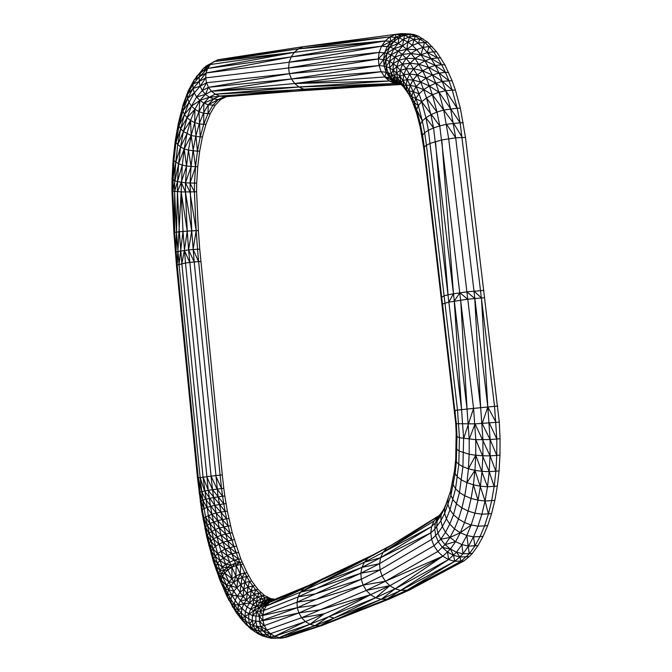 <?xml version="1.0" encoding="UTF-8"?>
<svg xmlns="http://www.w3.org/2000/svg" width="672" height="672" viewBox="0 0 672 672"><rect width="100%" height="100%" fill="white"/><g stroke="black" fill="none" stroke-linecap="round" stroke-linejoin="round"><path stroke-width="1.01" d="M423.864 148.722L455.708 423.259L456.347 423.688L456.96 436.64L456.338 461.782L455.112 473.659L450.929 495.314L444.662 513.366L440.866 520.8L434.708 529.292L430.786 532.862L379.579 563.665L360.864 573.208L297.024 602.204L298.108 596.938L300.434 592.234L303.845 588.412L308.095 585.724L273.487 599.878L267.12 600.919L263.928 600.323L257.494 596.996L254.293 594.317L248.01 587.051L242.004 577.466L236.191 565.421L229.488 547.462L223.759 526.806L218.114 496.81L194.191 261.946L191.738 230.857L190.025 183.112L191.066 166.606L192.956 150.982L195.686 136.626L199.198 123.908L203.423 113.182L208.286 104.773L203.868 103.11L199.878 100.439L205.414 94.349L211.453 91.207L294.714 83.521L384.745 76.969L391.339 77.918L397.505 81.194L403.502 86.856L409.097 94.76L406.812 90.367L412.129 100.918L416.598 113.123L420.21 127.016L423.864 148.722L424.259 147.059L456.347 423.688L475.045 423.872L499.288 422.108L465.494 137.416L460.345 108.184L455.431 90.14L452.264 90.149L457.17 108.209L460.345 108.184M422.251 137.365L422.562 135.156L424.259 147.059L426.443 145.219L457.498 410.113L459.455 437.699L475.784 439.69L490.123 439.572L500.052 438.724L499.288 422.108M422.562 135.156L420.21 127.016L420.386 124.118L422.562 135.156L424.654 132.737L426.443 145.219L430.273 143.329L441.798 139.936L455.692 137.836L465.494 137.416M420.386 124.118L416.598 113.123L416.59 109.536L420.386 124.118L422.327 120.952L424.654 132.737L428.4 130.267L448.846 302.114L467.67 299.191L484.646 297.73M422.327 120.952L416.59 109.536L414.515 106.94L414.33 102.833L416.59 109.536L418.328 105.638L422.327 120.952L425.914 117.743L428.4 130.267L433.549 127.924L453.466 293.782L466.897 291.858L483.857 290.422M418.328 105.638L412.129 100.918L411.793 96.424L414.33 102.833L415.876 98.381L418.328 105.638L421.705 101.699L425.914 117.743L430.912 114.71L433.549 127.924L439.765 125.874L473.575 408.391L497.742 406.031M439.765 125.874L421.705 101.699L409.55 95.382L409.046 90.544L411.793 96.424L413.154 91.56L415.876 98.381L419.051 93.887L421.705 101.699L426.502 97.986L430.912 114.71L436.993 112.073L439.765 125.874L446.594 124.261L460.152 122.8L494.525 406.333L496.835 439.051L496.776 455.414L499.985 455.07L500.052 438.724M419.051 93.887L413.154 91.56L406.358 90.535L403.914 85.915L406.812 90.367L406.123 85.218L409.046 90.544L410.222 85.302L413.154 91.56L416.153 86.654L419.051 93.887L423.654 89.662L426.502 97.986L432.398 94.769L436.993 112.073L443.713 110.015L457.17 108.209L460.152 122.8L463.336 122.758M215.141 105.302L220.567 99.574L218.249 99.582L208.286 104.773L207.959 113.66L210.235 113.635L215.141 105.302L208.286 104.773L213.679 98.994L219.576 96.029L226.506 96.634L311.665 89.888L224.162 96.642L218.249 99.582L212.839 105.319L207.959 113.66L203.423 113.182L198.971 111.678L203.868 103.11L209.303 97.213L215.242 94.172L298.931 86.999L389.382 80.993L395.791 81.942L401.696 85.1L397.505 81.194L394.573 76.087L397.774 78.75L396.514 72.912L399.832 76.381L400.394 70.274L403.822 74.626L406.199 68.737L413.028 80.018L407.106 79.649L403.04 80.489L400.898 82.034L400.537 83.74L397.774 78.75L400.898 82.034L399.832 76.381L403.04 80.489L403.822 74.626L407.106 79.649L409.702 74.038L413.742 68.788L418.958 64.26L424.981 60.791L432.449 75.004L435.8 83.185L438.967 92.282L443.713 110.015L432.398 94.769L423.654 89.662L416.153 86.654L410.222 85.302L406.123 85.218L403.914 85.915L403.502 86.856L400.898 82.034L403.914 85.915L403.04 80.489L406.123 85.218L407.106 79.649L410.222 85.302L413.028 80.018L416.153 86.654L420.58 82.043L423.654 89.662L429.374 86.008L432.398 94.769L438.967 92.282L445.754 90.712L452.264 90.149L448.963 80.791L452.122 80.783L444.847 64.781L436.615 51.836L427.686 42.235L418.337 36.145L413.532 34.415L401.369 33.6L410.449 33.97M218.249 99.582L213.679 98.994L209.303 97.213L205.414 94.349L202.289 90.602L200.138 86.226L199.114 81.53L199.29 76.826L200.642 72.45L203.087 68.704L206.447 65.831L218.039 59.682L303.274 46.687L395.506 34.406L404.519 35.188L413.868 39.514L422.898 47.351L427.224 52.567L435.33 65.461L439.043 73.08L445.754 90.712L450.601 108.696L438.967 92.282L429.374 86.008L420.58 82.043L413.028 80.018L417.27 75.071L420.58 82.043L426.14 78.07L429.374 86.008L435.8 83.185L442.495 81.404L448.963 80.791L445.469 72.425L448.619 72.425M399.412 83.656L395.791 81.942L391.339 77.918L398.723 83.219L394.405 79.246L391.306 74.046L394.573 76.087L393.103 70.098L396.514 72.912L396.858 66.612L400.394 70.274L402.553 64.142L406.199 68.737L410.038 63.218L417.27 75.071L422.663 70.804L426.14 78.07L432.449 75.004L439.043 73.08L445.469 72.425L441.714 64.772L444.847 64.781M409.55 95.382L410.197 96.768M448.963 80.791L439.043 73.08L428.828 67.519L418.958 64.26L410.038 63.218L402.553 64.142L396.858 66.612L393.103 70.098L391.306 74.046L391.339 77.918L388.055 72.652L391.306 74.046L389.642 67.956L393.103 70.098L393.229 63.647L396.858 66.612L398.79 60.287L402.553 64.142L406.174 58.405L410.038 63.218L415.061 58.472L422.663 70.804L428.828 67.519L435.33 65.461L441.714 64.772L437.707 57.893L440.832 57.91M207.959 113.66L203.717 124.312L199.198 123.908L194.712 122.606L198.971 111.678L194.897 109.259L199.878 100.439L209.303 97.213L303.803 89.174L394.792 83.504L399.487 84.109L394.111 81.581L389.558 77.549L386.14 72.265L388.055 72.652L386.173 66.494L389.642 67.956L389.542 61.396L393.229 63.647L394.934 57.17L398.79 60.287L402.192 54.373L406.174 58.405L411.004 53.483L415.061 58.472L420.932 54.835L424.981 60.791L431.382 58.615L437.707 57.893L433.499 51.82L436.615 51.836M215.242 94.172L400.52 84.353L219.576 96.029L215.242 94.172L211.453 91.207L208.471 87.31L291.446 78.968L381.209 71.702L294.714 83.521L389.382 80.993L400.462 84.319L394.792 83.504L389.382 80.993L384.745 76.969L381.209 71.702L386.14 72.265L384.09 66.091L386.173 66.494L385.829 59.875L389.542 61.396L391.012 54.827L394.934 57.17L398.11 51.131L402.192 54.373L406.82 49.3L411.004 53.483L416.716 49.703L420.932 54.835L427.224 52.567L433.499 51.82L429.114 46.578L432.214 46.603M381.209 71.702L379.016 65.562L378.319 58.951L385.829 59.875L387.055 53.239L391.012 54.827L393.968 48.695L398.11 51.131L402.545 45.948L406.82 49.3L412.373 45.419L416.716 49.703L422.898 47.351L429.114 46.578L427.224 52.567L437.707 57.893M442.033 304.668L442.546 303.971L454.507 410.533L455.095 410.407L456.288 435.49L456.96 436.64L459.455 437.699L458.783 464.327L455.549 488.762L449.963 509.846L446.393 518.834L442.361 526.655L437.926 533.24L431.592 539.406L380.075 569.856L361.267 579.256L315.428 593.846L298.108 596.938L263.878 610.495L260.534 611.394L253.831 610.747L247.052 607.043L240.341 600.474L233.848 591.284L228.833 582.011L222.34 567.134L217.61 553.552L211.588 531.376L208.303 515.575L203.045 477.12L181.843 263.659L179.34 231.739L177.467 191.789L177.542 181.6L178.601 163.825L180.566 146.992L183.397 131.494L187.068 117.726L191.495 106.092L196.61 96.944L202.289 90.602L208.471 87.31L206.497 82.765L205.682 77.885L288.59 67.948L378.319 58.951L379.184 52.349L387.055 53.239L389.76 47.057L393.968 48.695L398.194 43.436L402.545 45.948L407.921 41.983L413.868 39.514L423.041 38.749M456.347 423.688L455.7 459.253L454.541 470.484L450.593 490.988L444.671 508.116L441.067 515.18L437.111 521.153L431.609 526.579L380.587 557.71L379.579 563.665L380.075 569.856L360.864 573.208L361.267 579.256L297.276 607.673L297.024 602.204L259.35 616.358L252.428 615.628L245.423 611.722L238.501 604.867L235.116 600.407L228.598 589.613L222.44 576.433L217.442 563.338L212.898 548.839L205.523 516.97L202.793 500.102L200.138 477.515L179.012 264.365L176.476 232.042L174.577 191.612L174.661 180.726L175.745 162.313L177.752 144.858L180.667 128.78L184.439 114.5L189.008 102.396L194.275 92.862L200.138 86.226L206.497 82.765L289.355 73.66L379.016 65.562L384.09 66.091L383.561 59.447L384.594 52.802L387.122 46.612L389.76 47.057L393.775 41.748L398.194 43.436L403.41 39.421L409.24 36.918L415.279 36.112L424.595 42.21L429.114 46.578M441.798 139.936L453.466 293.782L448.846 302.114L461.572 409.651L463.63 438.606L462.907 466.712L459.463 492.484L453.524 514.685L449.736 524.135L445.469 532.342L440.773 539.238L433.986 545.765L382.057 575.862L363.115 585.119L298.838 612.956L297.276 607.673L259.409 621.499L252.227 620.668L244.978 616.56L237.812 609.395L230.891 599.449L225.506 589.336L218.652 573.443L213.654 558.944L207.262 535.206L202.28 509.653L198.248 477.809L177.19 265.062L174.628 232.327L172.696 191.402L173.897 160.667L175.963 142.565L178.97 125.874L182.868 111.023L187.589 98.423L193.04 88.477L199.114 81.53L205.682 77.885L206.077 72.996L289.195 62.227L379.184 52.349L381.536 46.192L387.122 46.612L390.978 41.311L393.775 41.748L398.807 37.708L404.519 35.188L410.491 34.381L415.279 36.112L418.337 36.145M460.152 122.8L450.601 108.696L455.692 137.836L487.813 406.98L490.123 439.572L490.064 455.851L496.776 455.414L495.877 471.29L494.164 486.478L491.669 500.783L488.426 514.03L484.504 526.075L479.959 536.785L474.852 546.059L469.266 553.82L460.942 561.347L406.552 590.461L386.744 599.332L320.006 625.657L314.933 625.691L309.943 624.288L305.399 621.566L301.61 617.702L298.838 612.956L264.314 625.607L260.694 626.472L256.99 626.438L253.252 625.54L249.488 623.792L241.996 617.862L234.696 608.916L227.724 597.265L220.03 580.364L213.36 561.506L206.766 536.97L201.625 510.586L197.501 477.985L176.501 265.7L173.897 232.554L171.948 191.15L172.04 178.76L173.183 159.004L175.325 140.255L178.433 122.959L182.456 107.545L187.345 94.458L192.99 84.092L199.29 76.826L206.077 72.996L207.656 68.443L291.152 56.91L381.536 46.192L385.232 40.925L390.978 41.311L395.875 37.262L401.495 34.751L407.425 33.936L413.532 34.415M213.679 98.994L203.868 103.11L203.717 124.312L200.189 136.945L191.184 135.551L183.397 131.494L180.667 128.78L178.97 125.874L178.433 122.959L183.229 104.311L188.278 90.762L194.124 80.01L200.642 72.45L207.656 68.443L210.311 64.537L294.302 52.349L385.232 40.925L389.995 36.901L395.506 34.406L401.369 33.6L401.495 34.751L398.807 37.708L407.921 41.983L412.373 45.419L418.438 43L427.686 42.235M203.087 68.704L210.311 64.537L213.856 61.555L298.444 48.863L389.995 36.901L398.807 37.708L398.194 43.436L389.76 47.057L378.319 58.951L289.355 73.66L288.59 67.948L289.195 62.227L291.152 56.91L294.302 52.349L207.656 68.443L199.29 76.826L194.124 80.01L203.087 68.704M407.425 33.936L404.519 35.188L402.545 45.948L393.968 48.695L387.055 53.239L383.561 59.447L379.016 65.562L211.453 91.207L298.931 86.999L294.714 83.521L291.446 78.968L289.355 73.66L208.471 87.31L205.414 94.349L196.61 96.944L199.878 100.439L198.971 111.678L200.189 136.945L197.45 151.2L188.446 150.158L191.184 135.551L194.712 122.606L190.571 120.498L194.897 109.259L191.495 106.092L189.008 102.396L187.589 98.423L187.345 94.458L188.278 90.762L192.99 84.092L194.124 80.01M177.752 144.858L183.397 131.494L190.571 120.498L191.184 135.551L195.535 166.723L194.485 183.12L185.506 182.843L186.539 166.051L182.288 165.102L184.212 148.798L180.566 146.992L175.963 142.565L180.667 128.78L187.068 117.726L194.897 109.259L194.712 122.606L197.45 151.2L195.535 166.723L186.539 166.051L188.446 150.158L184.212 148.798L186.992 133.804L190.571 120.498L187.068 117.726L184.439 114.5L182.868 111.023L182.456 107.545L187.345 94.458L193.04 88.477L192.99 84.092L199.114 81.53L206.077 72.996L291.152 56.91L385.232 40.925L298.444 48.863L303.274 46.687L401.369 33.6M196.686 183.061L197.744 166.664L195.535 166.723L190.025 183.112L194.393 191.806L196.585 191.738L196.686 183.061L194.485 183.12L194.393 191.806L185.422 191.94L185.506 182.843L177.542 181.6L174.661 180.726L172.04 178.76L173.897 160.667L173.183 159.004L175.963 142.565L175.325 140.255L178.97 125.874L184.439 114.5L191.495 106.092L199.878 100.439M194.393 191.806L196.182 230.647L187.244 231.118L185.422 191.94L181.163 191.898L182.288 165.102L178.601 163.825L173.897 160.667M188.446 150.158L191.066 166.606L185.506 182.843L189.932 191.906L196.182 230.647L197.534 249.253L188.605 249.9L187.244 231.118L183.011 231.42L181.163 191.898L171.948 191.15L172.78 179.752L175.745 162.313L180.566 146.992L186.992 133.804M215.603 475.625L221.575 488.544L220.088 475.138L222.298 474.902L199.727 249.152L197.534 249.253L198.635 261.643L220.088 475.138L211.05 476.137L188.605 249.9L177.878 251.454L177.19 265.062L176.501 265.7L174.628 232.327L173.897 232.554L172.696 191.402L178.601 163.825L184.212 148.798L186.539 166.051L181.247 182.322L185.422 191.94L191.738 230.857L188.605 249.9L194.191 261.946L185.497 262.987L183.011 231.42L174.628 232.327L174.577 191.612L182.288 165.102M221.575 488.544L222.6 496.238L224.818 495.995L223.793 488.309L212.554 489.678L211.05 476.137L197.501 477.985L199.802 492.038L199.072 492.4L200.953 500.884L200.256 501.53L202.28 509.653L201.625 510.586M211.05 476.137L217.09 489.073L222.6 496.238L213.587 497.54L212.554 489.678L208.27 490.325L185.497 262.987L177.19 265.062M222.6 496.238L223.784 503.866L214.78 505.336L213.587 497.54L209.328 498.372L208.27 490.325L199.802 492.038L202.793 500.102L200.953 500.884L204.078 508.586L202.28 509.653M206.766 476.65L212.554 489.678L223.784 503.866L225.12 511.392L216.132 513.03L214.78 505.336L210.546 506.352L209.328 498.372L202.793 500.102L206.892 507.461L204.078 508.586M203.045 477.12L208.27 490.325L225.12 511.392L226.615 518.792L217.636 520.598L216.132 513.03L211.924 514.231L210.546 506.352L206.892 507.461L211.924 514.231L205.523 516.97L203.171 519.532L205.439 526.848L204.884 528.343L207.262 535.206L206.766 536.97L209.244 543.371L208.816 545.404L211.378 551.292L211.016 553.585L213.654 558.944L213.36 561.506L216.065 566.303L215.855 569.108L218.652 573.443L218.509 576.467L226.775 595.997L236.225 612.62L242.659 620.768L250.564 628.765L258.418 633.982L262.534 635.939L271.177 638.282L282.467 638.005L286.507 637.165L322.56 625.279L389.542 598.928L409.416 590.05L463.999 560.927L469.232 556.609L459.908 557.004L454.768 561.305L463.999 560.927M200.138 477.515L204.565 490.963L214.78 505.336L226.615 518.792L228.245 526.042L219.29 528.007L215.132 529.57L211.924 514.231L217.636 520.598L209.874 523.555L205.439 526.848L208.908 533.299L207.262 535.206L210.832 541.187L209.244 543.371L212.898 548.839L211.378 551.292L215.107 556.231L213.654 558.944L217.442 563.338L216.065 566.303L219.962 570.259L218.652 573.443L221.357 573.846L220.114 577.189L220.03 580.364L229.034 600.583M198.248 477.809L201.676 491.551L205.649 499.246L216.132 513.03L228.245 526.042L230.026 533.106L221.08 535.231L217.636 520.598L230.026 533.106L232.26 532.837L227.346 511.132L224.818 495.995M230.026 533.106L231.941 539.96L223.003 542.237L221.08 535.231L216.955 536.97L215.132 529.57L208.908 533.299L213.461 539.003L210.832 541.187L215.468 546.403L212.898 548.839L217.61 553.552L215.107 556.231L219.887 560.414L217.442 563.338L222.34 567.134L219.962 570.259L223.692 570.562L221.357 573.846L224.717 572.998L222.44 576.433L221.256 579.953L221.239 583.296L225.506 589.336L225.557 592.872L227.573 593.527L227.724 597.265L230.891 599.449L231.16 603.406L232.579 606.925L234.696 608.916L236.225 612.62M208.303 515.575L219.29 528.007L231.941 539.96L233.982 546.571L225.061 549.007L223.003 542.237L218.921 544.152L216.955 536.97L213.461 539.003L218.921 544.152L215.468 546.403M221.012 551.082L218.921 544.152L225.061 549.007L217.61 553.552L223.23 557.735L221.012 551.082L227.245 555.492L225.061 549.007L231.655 553.846L227.245 555.492L219.887 560.414L225.641 564.278L222.34 567.134L226.951 567.58L223.692 570.562L227.917 569.881L224.717 572.998L232 578.726L228.833 582.011L226.624 585.631L225.506 589.336L228.598 589.613L227.573 593.527L231.815 595.308L230.891 599.449M229.622 561.901L227.245 555.492L234.016 560.162L225.641 564.278L223.23 557.735L229.622 561.901L230.899 565.093L226.951 567.58L225.641 564.278L230.899 565.093L235.276 563.287L231.84 567.294L227.917 569.881L226.951 567.58L231.84 567.294L230.899 565.093M462.302 137.474L453.558 123.211L443.713 110.015L448.686 138.676L480.665 407.677L482.933 439.79L482.891 455.801L490.064 455.851L489.191 471.66L499.078 470.929L499.985 455.07M435.506 141.532L448.081 294.823L453.466 293.782L467.057 409.072L473.575 408.391L475.784 439.69L475.751 455.246L482.891 455.801L482.042 471.341L489.191 471.66L487.511 486.772L497.356 486.1L499.078 470.929M467.67 299.191L459.883 292.765L454.23 301.09L461.572 409.651L467.057 409.072L469.199 439.286L469.174 454.247L475.751 455.246L474.953 470.35L482.042 471.341L480.413 486.2L487.511 486.772L485.05 501.018L494.844 500.396L497.356 486.1M456.288 447.544L456.96 449.392L459.446 451.206L469.174 454.247L468.418 468.77L474.953 470.35L473.39 484.806L480.413 486.2L478.027 500.212L485.05 501.018L481.866 514.206L491.593 513.635L494.844 500.396M455.7 459.253L456.338 461.782L458.783 464.327L462.907 466.712L468.418 468.77L466.939 482.672L473.39 484.806L471.106 498.422L478.027 500.212L474.936 513.19L481.866 514.206L478.002 526.201L487.654 525.672L491.593 513.635M454.541 470.484L455.112 473.659L457.481 476.893L461.513 479.976L466.939 482.672L464.764 495.785L471.106 498.422L468.132 511.048L474.936 513.19L471.173 524.992L478.002 526.201L473.516 536.861L483.084 536.382L487.654 525.672M452.827 481.11L453.298 484.882L455.549 488.762L459.463 492.484L464.764 495.785L461.933 507.948L468.132 511.048L464.512 522.539L471.173 524.992L466.805 535.492L473.516 536.861L468.476 546.092L477.96 545.647L483.084 536.382M450.593 490.988L450.929 495.314L453.037 499.792L456.784 504.101L461.933 507.948L458.489 519.019L464.512 522.539L460.312 532.77L466.805 535.492L461.908 544.589L468.476 546.092L462.966 553.82L472.357 553.4L477.96 545.647M469.232 556.609L472.357 553.4M447.854 500.018L448.039 504.848L449.963 509.846L453.524 514.685L458.489 519.019L454.482 528.889L460.312 532.77L455.591 541.632L461.908 544.589L456.532 552.199L448.568 559.558L454.768 561.305L400.806 590.444L409.416 590.05M448.308 498.548L444.671 508.116L444.662 513.366L446.393 518.834L449.736 524.135L454.482 528.889L449.98 537.457L455.591 541.632L450.416 549.066L442.781 556.214L448.568 559.558L395.102 588.823L400.806 590.444L381.158 599.323L389.542 598.928L339.284 618.055L322.56 625.279L320.006 625.657L284.096 637.526L286.507 637.165M284.096 637.526L280.073 638.366L279.3 637.568L284.096 637.526L314.933 625.691L279.3 637.568L275.318 638.4L270.707 637.098L266.641 636.989L271.177 638.282L270.707 637.098L274.621 636.266L279.3 637.568L309.943 624.288L274.621 636.266L275.318 638.4M455.431 90.14L452.122 80.783M305.399 621.566L270.379 633.704L274.621 636.266L305.399 621.566L324.206 613.813L309.943 624.288L328.91 616.627L334.051 618.072L381.158 599.323L339.284 618.055M446.384 503.42L441.067 515.18L440.866 520.8L442.361 526.655L445.469 532.342L449.98 537.457L445.032 544.639L437.8 551.502L442.781 556.214L389.844 585.69L370.558 594.703L324.206 613.813L301.61 617.702L266.86 630.067L270.379 633.704L266.549 634.544L270.707 637.098L270.379 633.704L263.13 630.924L266.549 634.544L262.592 634.46L266.641 636.989L262.534 635.939L254.57 631.537L262.534 635.939L262.592 634.46L258.586 633.452L255.419 629.899L251.521 628.068L254.57 631.537L255.419 629.899L259.3 630.865L262.592 634.46M301.61 617.702L320.267 609.823L298.838 612.956L262.928 620.626L264.314 625.607L266.86 630.067L263.13 630.924L259.3 630.865L258.586 633.452M444.671 508.116L439.169 515.886L434.003 521.002L383.032 552.409L364.384 562.204L300.434 592.234L266.146 606.052L263.878 610.495L262.777 615.468L262.928 620.626L259.35 616.358L259.409 621.499L260.694 626.472L263.13 630.924L256.99 626.438L259.3 630.865M438.085 516.222L391.432 545.126L372.658 555.064L303.845 588.412L269.43 602.431L266.146 606.052L262.87 606.95L260.534 611.394L259.35 616.358L257.208 611.461L255.914 616.4L255.839 621.508L256.99 626.438L255.419 629.899L253.252 625.54L251.521 628.068L247.64 625.388L250.564 628.765L251.521 628.068L249.488 623.792L248.598 619.013L248.926 614.057L244.978 616.56L245.725 621.222L247.64 625.388L243.776 621.894L246.582 625.162L247.64 625.388M273.63 599.827L270.27 600.793L266.188 603.338L273.487 599.878L269.43 602.431L266.188 603.338L262.87 606.95L259.627 607.051L257.208 611.461L252.428 615.628L252.227 620.668L253.252 625.54L255.839 621.508M275.058 599.239L270.833 598.693L264.365 595.409L257.964 589.47L251.773 581.087L247.036 572.687L240.769 558.894L232.26 532.837M205.523 516.97L209.874 523.555L215.132 529.57L233.982 546.571L239.77 562.288L244.759 572.989L249.472 581.398L255.646 589.789L262.03 595.736L265.247 597.727L271.664 599.617L274.042 599.281M274.168 599.6L267.12 600.919L274.428 599.5M271.664 599.617L263.928 600.323L270.833 598.693M264.365 595.409L262.03 595.736L260.711 599.004L267.599 597.4M257.964 589.47L255.646 589.789L254.293 594.317L261.148 592.763M251.773 581.087L249.472 581.398L248.01 587.051L254.831 585.564M247.036 572.687L244.759 572.989L242.004 577.466L248.791 576.064M203.776 518.322L207.136 525.218L211.588 531.376L216.955 536.97L236.141 552.905L231.655 553.846L238.51 559.188L234.016 560.162L239.77 562.288L236.191 565.421L242.953 564.102M235.276 563.287L242.038 561.994M199.727 249.152L198.374 230.555L196.182 230.647L193.091 249.522L198.635 261.643L200.827 261.542M220.567 99.574L226.506 96.634M203.717 124.312L205.968 124.278L210.235 113.635M200.189 136.945L202.423 136.903L205.968 124.278M197.45 151.2L199.668 151.158L202.423 136.903M197.744 166.664L199.668 151.158M198.374 230.555L196.585 191.738M223.793 488.309L222.298 474.902M223.784 503.866L226.002 503.614M225.12 511.392L227.346 511.132M226.615 518.792L228.841 518.532M228.245 526.042L230.479 525.773M231.941 539.96L234.175 539.683M233.982 546.571L236.225 546.286M236.141 552.905L238.4 552.619M238.51 559.188L240.769 558.894M317.377 604.926L297.276 607.673L262.777 615.468L260.534 611.394L259.627 607.051L266.188 603.338L263.012 603.456L259.627 607.051L256.351 606.388L253.831 610.747L252.428 615.628M265.247 597.727L263.928 600.323L259.787 602.826L267.12 600.919L263.012 603.456L259.787 602.826L256.351 606.388L253.042 604.976L250.446 609.269L248.926 614.057L259.627 607.051M262.03 595.736L257.494 596.996L256.544 601.474L260.711 599.004L259.787 602.826L256.544 601.474L253.042 604.976L249.74 602.843L247.052 607.043L245.423 611.722L244.978 616.56L241.996 617.862L243.776 621.894L239.971 617.627L238.308 613.746L237.812 609.395L234.696 608.916L234.31 604.75L231.16 603.406M273.571 599.844L256.351 606.388L256.544 601.474L253.302 599.416L249.74 602.843L246.448 600.02L243.676 604.103L241.945 608.647L241.374 613.343L241.996 617.862L239.971 617.627M258.821 593.082L257.494 596.996L253.302 599.416L250.076 596.677L246.448 600.02L243.197 596.518L240.341 600.474L238.501 604.867L237.812 609.395L241.945 608.647M253.042 604.976L254.293 594.317L250.076 596.677L246.876 593.284L243.197 596.518L239.996 592.393L237.056 596.19L235.116 600.407L234.31 604.75L238.501 604.867L249.74 602.843L251.126 590.99L246.876 593.284L243.734 589.268L239.996 592.393L236.872 587.656L233.848 591.284L231.815 595.308L243.197 596.518L243.734 589.268L240.66 584.665L236.872 587.656L233.831 582.355L230.731 585.799L228.598 589.613L233.848 591.284M255.646 589.789L251.126 590.99L252.529 585.883M240.341 600.474L246.448 600.02L248.01 587.051L243.734 589.268L244.961 582.532L240.66 584.665L237.67 579.508L233.831 582.355L227.917 569.881M249.472 581.398L244.961 582.532L246.506 576.366M239.996 592.393L242.004 577.466L237.67 579.508L235.897 576.013L232 578.726L231.84 567.294L235.897 576.013L233.831 582.355L228.833 582.011L222.44 576.433L220.114 577.189L218.509 576.467M244.759 572.989L240.248 574.056L235.897 576.013L236.191 565.421L231.84 567.294M198.635 261.643L194.191 261.946M196.61 96.944L194.275 92.862L193.04 88.477L200.138 86.226L205.682 77.885M452.264 90.149L442.495 81.404L432.449 75.004L422.663 70.804L413.742 68.788L406.199 68.737L400.394 70.274L396.514 72.912L394.573 76.087L394.405 79.246L402.36 85.655M439.169 515.886L437.111 521.153L436.682 527.075L437.926 533.24L440.773 539.238L445.032 544.639L450.416 549.066L456.532 552.199L462.966 553.82L459.908 557.004L460.942 561.347M439.513 515.365L437.548 517.734L435.322 523.169L434.708 529.292L435.742 535.676L438.371 541.884L442.42 547.47L447.611 552.056L453.583 555.307L459.908 557.004L456.532 552.199M440.311 514.156L434.003 521.002L431.609 526.579L430.786 532.862L431.592 539.406L433.986 545.765L437.8 551.502L385.392 581.272L389.844 585.69L395.102 588.823L375.631 597.752L381.158 599.323L395.102 588.823L442.781 556.214L385.392 581.272L366.282 590.394L370.558 594.703L375.631 597.752L328.91 616.627L314.933 625.691L334.051 618.072L320.006 625.657M380.075 569.856L382.057 575.862L385.392 581.272L363.115 585.119L366.282 590.394L320.267 609.823L370.558 594.703L328.91 616.627M431.609 526.579L383.032 552.409L437.783 516.499L386.728 548.125L383.032 552.409L380.587 557.71L361.931 567.395L360.864 573.208L316.495 588.42L361.931 567.395L318.856 583.582L368.038 558.004L364.384 562.204L361.931 567.395L379.579 563.665M298.108 596.938L316.495 588.42L300.434 592.234L322.342 579.65L368.038 558.004L391.432 545.126L368.038 558.004L372.658 555.064L308.095 585.724M400.772 84.512L311.665 89.888M433.549 127.924L425.914 117.743M436.993 112.073L426.502 97.986M457.17 108.209L445.754 90.712L435.8 83.185L426.14 78.07L417.27 75.071L409.702 74.038L403.822 74.626L399.832 76.381L397.774 78.75L397.505 81.194L401.587 84.84M445.469 72.425L435.33 65.461L424.981 60.791L415.061 58.472L406.174 58.405L398.79 60.287L393.229 63.647L389.642 67.956M424.595 42.21L420.932 54.835L411.004 53.483L402.192 54.373L394.934 57.17L389.542 61.396L386.173 66.494L386.14 72.265L384.745 76.969L399.89 83.958M416.716 49.703L406.82 49.3L398.11 51.131L391.012 54.827L385.829 59.875L384.09 66.091M388.055 72.652L389.558 77.549L395.791 81.942L399.143 83.488M308.473 45.982L395.506 34.406L395.875 37.262L393.775 41.748L387.122 46.612M303.274 46.687L389.995 36.901L390.978 41.311L381.536 46.192L289.195 62.227M379.184 52.349L288.59 67.948M206.497 82.765L202.289 90.602M206.447 65.831L210.311 64.537L196.358 76.516M181.247 182.322L177.467 191.789L176.047 251.983L177.878 251.454L181.163 191.898L187.244 231.118L184.38 250.37L189.706 262.399M303.845 588.412L266.146 606.052M266.86 630.067L260.694 626.472M264.314 625.607L259.409 621.499M263.878 610.495L262.87 606.95L269.43 602.431M266.549 634.544L266.986 637.207M252.227 620.668L249.488 623.792M256.351 606.388L250.446 609.269M245.725 621.222L243.776 621.894L242.659 620.768M241.374 613.343L238.308 613.746M240.685 564.396L240.248 574.056L237.67 579.508L236.872 587.656L230.731 585.799L226.624 585.631L221.256 579.953L220.03 580.364L219.526 579.113M183.011 231.42L179.012 264.365M184.38 250.37L181.843 263.659M191.184 135.551L184.212 148.798M194.275 92.862L187.589 98.423L182.456 107.545L179.071 120.238M189.008 102.396L182.868 111.023L178.433 122.959M218.039 59.682L298.444 48.863L294.302 52.349L213.856 61.555M308.994 89.897L303.803 89.174L298.931 86.999L394.792 83.504L400.084 84.235M410.491 34.381L407.921 41.983L406.82 49.3M415.279 36.112L412.373 45.419M419.975 38.716L418.438 43M420.932 54.835L431.382 58.615L441.714 64.772M446.594 124.261L455.692 137.836M441.277 297.461L444.1 295.831L448.081 294.823M473.987 291.127L481.438 297.931L487.813 406.98L496.07 422.428M466.897 291.858L474.768 298.452L480.665 407.677M442.546 303.971L448.846 302.114M460.664 300.09L467.057 409.072M455.095 410.407L461.572 409.651M487.813 406.98L482.168 423.511L490.123 439.572L496.776 455.414M473.575 408.391L463.63 438.606M489.35 423.016L496.835 439.051M469.199 439.286L475.045 423.872L490.064 455.851L495.877 471.29M475.784 439.69L489.191 471.66L494.164 486.478M468.418 468.77L475.751 455.246L487.511 486.772M466.939 482.672L474.953 470.35L485.05 501.018L488.426 514.03M473.39 484.806L478.027 500.212M471.173 524.992L460.312 532.77L449.98 537.457L440.773 539.238M473.516 536.861L474.852 546.059M466.805 535.492L469.266 553.82M461.908 544.589L462.966 553.82M455.591 541.632L445.032 544.639M442.42 547.47L450.416 549.066L453.583 555.307L454.768 561.305L406.552 590.461M437.111 521.153L437.548 517.734M447.611 552.056L448.568 559.558L386.744 599.332M430.786 532.862L380.587 557.71L364.384 562.204M438.06 516.239L386.728 548.125M366.282 590.394L389.844 585.69L375.631 597.752L334.051 618.072M361.267 579.256L363.115 585.119L315.731 599.474L297.024 602.204"/></g></svg>
